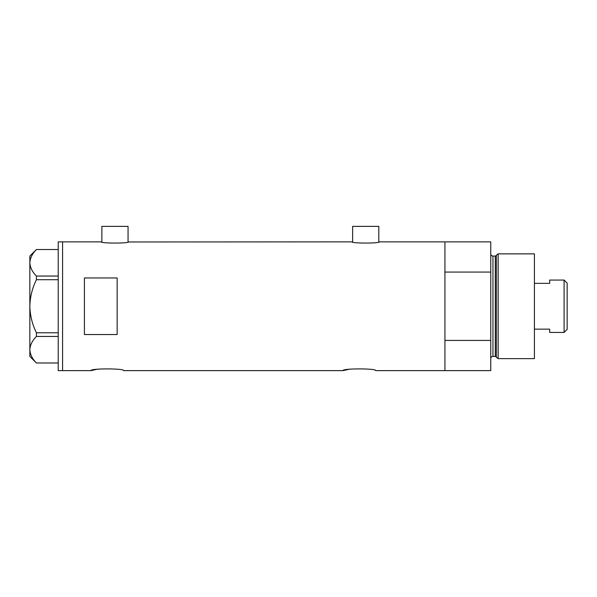 <?xml version="1.0" encoding="UTF-8"?>
<svg xmlns="http://www.w3.org/2000/svg" width="597" height="597" viewBox="0 0 597 597"><rect width="100%" height="100%" fill="white"/><g stroke="black" fill="none" stroke-linecap="round" stroke-linejoin="round"><path stroke-width="0.9" d="M128.601 241.867C129.445 243.449 100.475 243.449 101.326 241.867L101.871 241.979L101.871 226.375L128.056 226.375L128.056 241.979L352.081 241.867C351.23 243.449 380.199 243.449 379.356 241.867L378.811 241.979L378.811 226.375L352.626 226.375L352.626 241.979L352.081 241.867M379.356 241.867L444.937 241.867L444.937 272.068L490.764 272.068L490.764 241.867L444.937 241.867L444.937 370.625L444.937 340.424L490.764 340.424L490.764 370.625L375.759 370.625C376.774 368.334 342.006 368.334 343.021 370.625L123.691 370.625C124.713 368.334 89.938 368.334 90.953 370.625L95.774 369.573M96.938 369.371L98.177 369.177M343.021 370.625L347.842 369.573M348.999 369.371L350.238 369.177M117.146 277.963L84.408 277.963L84.408 334.536L117.146 334.536L117.146 277.963M101.326 241.867L62.588 241.867L62.588 370.625L62.588 241.867L58.222 241.867L58.222 370.625L90.953 370.625M58.222 279.709L36.432 279.709L36.432 276.045C32.29 271.896 30.096 267.471 29.85 262.777C30.066 258.15 32.26 253.725 36.432 249.509L58.222 249.509M36.432 276.045L58.222 276.045M58.222 362.983L36.432 362.983C32.29 358.834 30.096 354.409 29.85 349.715C30.066 345.088 32.26 340.663 36.432 336.447L36.432 332.783C32.268 324.38 30.074 315.529 29.85 306.246C30.081 296.925 32.275 288.082 36.432 279.709M58.222 336.447L36.432 336.447M36.432 332.783L58.222 332.783M36.395 362.983L29.85 356.439L29.85 256.053L36.395 249.509M496.338 357.252L496.338 255.247L498.129 253.867L498.129 358.625L496.338 357.252A1.09 1.09 0 0 0 495.286 356.439L492.95 356.439A2.179 2.179 0 0 0 490.764 358.625M496.338 255.247A1.09 1.09 0 0 1 495.286 256.053L492.95 256.053A2.179 2.179 0 0 1 490.764 253.867M498.129 253.867L534.412 253.867L534.412 358.625L498.129 358.625M490.764 340.424L490.764 272.068M564.098 280.06L567.15 283.112L567.15 329.38L564.098 332.439L564.098 280.06L549.688 280.06L549.688 283.359L534.412 283.359M564.098 332.439L549.688 332.439L549.688 329.141L534.412 329.141M495.286 356.439L495.286 256.053M492.95 256.053L492.95 356.439"/></g></svg>
